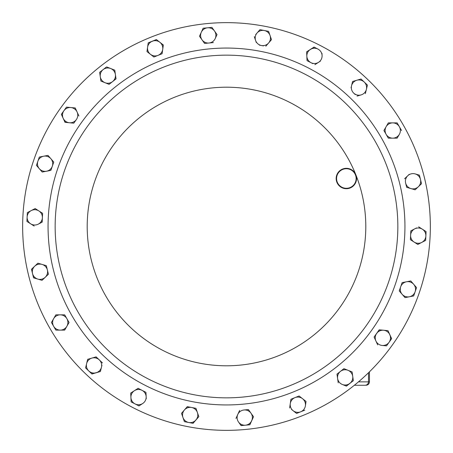 <?xml version="1.0" encoding="UTF-8"?>
<svg xmlns="http://www.w3.org/2000/svg" width="453" height="453" viewBox="0 0 453 453"><rect width="100%" height="100%" fill="white"/><g stroke="black" fill="none" stroke-linecap="round" stroke-linejoin="round"><path stroke-width="0.68" d="M150.736 37.254A203.85 203.85 0 0 1 415.746 150.736A203.85 203.85 0 0 1 302.264 415.746A203.85 203.85 0 0 1 37.254 302.264A203.85 203.85 0 0 1 150.736 37.254A203.85 203.85 0 0 0 49.96 328.425M162.82 67.429A171.342 171.342 0 0 1 385.571 162.82A171.342 171.342 0 0 1 290.18 385.571A171.342 171.342 0 0 1 67.429 290.18A171.342 171.342 0 0 1 162.82 67.429A171.342 171.342 0 0 0 67.429 290.18A171.342 171.342 0 0 0 290.18 385.571M342.57 169.054A10.193 10.193 0 0 1 355.82 174.728A10.193 10.193 0 0 1 350.146 187.978A10.193 10.193 0 0 1 336.896 182.304A10.193 10.193 0 0 1 342.57 169.054M349.993 187.599A9.785 9.785 0 0 0 355.441 174.881A9.785 9.785 0 0 0 342.723 169.433A9.785 9.785 0 0 0 337.275 182.151A9.785 9.785 0 0 0 349.993 187.599M367.428 85.09L364.235 82.044L367.428 85.09L365.35 93.658L367.428 85.09M361.047 79.003L356.817 80.243A7.639 7.639 0 0 1 364.235 82.044L361.171 79.122M357.055 96.093L361.12 94.904A7.639 7.639 0 0 1 353.697 93.103L355.226 94.564M352.581 81.489L351.545 85.77L352.581 81.489L356.817 80.243L352.581 81.489M353.697 93.103A7.639 7.639 0 0 1 351.545 85.77L351.047 87.831M351.545 85.77A7.639 7.639 0 0 1 356.817 80.243M361.12 94.904A7.639 7.639 0 0 0 364.235 82.044M390.622 138.159L388.334 138.159L386.126 134.337A7.639 7.639 0 0 1 386.126 126.704L388.334 122.882L397.151 122.882L398.295 124.869M401.562 130.521L397.151 122.882L388.334 122.882L386.126 126.704A7.639 7.639 0 0 1 399.353 126.704A7.639 7.639 0 0 1 399.353 134.337L397.151 138.159L392.74 138.159A7.639 7.639 0 0 1 386.126 134.337L388.334 138.159L392.74 138.159A7.639 7.639 0 0 0 399.353 134.337L397.151 138.159L394.857 138.159M385.112 132.582L383.923 130.521L385.067 128.533M317.961 49.094L314.042 47.072L306.624 51.84L307.043 60.651L310.962 62.667A7.639 7.639 0 0 1 310.333 49.456A7.639 7.639 0 0 1 322.089 55.515A7.639 7.639 0 0 1 318.589 62.304L314.88 64.688L318.589 62.304A7.639 7.639 0 0 1 310.962 62.667L307.043 60.651L306.624 51.84L314.195 47.152M322.089 55.515L321.987 53.403M318.589 62.304L320.373 61.161M310.962 62.667L312.842 63.641M265.826 46.212L268.601 43.012A7.639 7.639 0 0 1 255.611 40.51A7.639 7.639 0 0 1 257.055 33.007L259.943 29.677L262.196 30.108M264.275 30.51A7.639 7.639 0 0 1 270.045 35.51L271.489 39.677L268.601 43.012A7.639 7.639 0 0 0 270.045 35.51L268.606 31.348L264.275 30.51L259.943 29.677L257.055 33.007A7.639 7.639 0 0 1 264.275 30.51L268.606 31.348L269.354 33.511M270.045 35.51L271.489 39.677L269.988 41.41M259.388 45.124L263.459 45.912M254.286 36.67L256.302 42.508M257.055 33.007L255.668 34.609M207.525 27.809L211.919 27.39L207.525 27.809A7.639 7.639 0 0 1 215.203 38.584L217.032 34.57L215.203 38.584A7.639 7.639 0 0 1 202.032 39.841L199.473 36.251L201.308 32.237A7.639 7.639 0 0 1 207.525 27.809L203.312 28.211M217.032 34.57L212.021 27.531M202.032 39.841A7.639 7.639 0 0 1 201.308 32.237L199.473 36.251L204.592 43.431L213.369 42.593L204.592 43.431L203.261 41.563M147.899 45.107L148.222 42.842L156.551 39.671M162.112 53.567L162.718 49.377A7.639 7.639 0 0 0 159.875 42.288L163.318 45.187M159.875 42.288L163.346 45.011L162.718 49.377A7.639 7.639 0 0 1 157.995 55.385L162.089 53.743L157.995 55.385A7.639 7.639 0 0 1 147.599 47.203A7.639 7.639 0 0 1 159.875 42.288L156.41 39.564L148.222 42.842L146.97 51.568L147.599 47.203M154.23 56.891L153.901 57.021L146.97 51.568L153.901 57.021L157.995 55.385M110.962 82.871L109.094 84.337L105 82.701A7.639 7.639 0 0 1 103.12 69.609L99.654 72.333L103.12 69.609A7.639 7.639 0 0 1 110.679 68.522L106.749 66.948M106.308 67.101L103.12 69.609M114.445 70.028L114.796 70.334M116.002 78.714L112.559 81.614A7.639 7.639 0 0 1 105 82.701L109.094 84.337L116.025 78.89L115.396 74.524A7.639 7.639 0 0 1 112.559 81.614M101.234 81.195L105 82.701M74.904 107.939L75.249 107.967L77.084 111.982A7.639 7.639 0 0 1 76.359 119.581L73.799 123.176L69.411 122.757A7.639 7.639 0 0 1 63.188 118.324L61.455 114.173M65.09 109.071L66.472 107.129L70.861 107.548L66.472 107.129L63.913 110.725A7.639 7.639 0 0 1 77.084 111.982L75.249 107.967L70.861 107.548M65.368 122.372L64.066 120.249M37.939 167.117L36.438 165.385L37.882 161.217A7.639 7.639 0 0 1 43.652 156.217L47.984 155.385L53.76 162.049L52.316 166.217A7.639 7.639 0 0 1 39.326 168.72A7.639 7.639 0 0 1 37.882 161.217L36.438 165.385L42.214 172.049L39.326 168.72M43.652 156.217L47.984 155.385L50.872 158.714A7.639 7.639 0 0 1 52.316 166.217L53.76 162.049L50.872 158.714A7.639 7.639 0 0 0 43.652 156.217L39.496 157.015M50.872 170.379L46.546 171.217L50.872 170.379L52.316 166.217M42.559 171.981L46.546 171.217M38.256 224.156L42.18 222.134L42.389 217.729A7.639 7.639 0 0 1 30.628 223.793A7.639 7.639 0 0 1 27.129 217.004L27.339 212.599L31.257 210.577L27.339 212.599L27.129 217.004A7.639 7.639 0 0 1 38.89 210.939L42.599 213.323L38.89 210.939A7.639 7.639 0 0 1 42.389 217.729L42.021 222.213M34.864 208.72L35.181 208.556L37.106 209.796M27.129 217.004L26.92 221.409L34.19 226.081M35.77 278.487L33.528 277.672M42.106 264.427L37.871 263.187L31.489 269.269L32.531 273.555A7.639 7.639 0 0 1 42.106 264.427A7.639 7.639 0 0 1 47.372 269.954L46.336 265.668L42.106 264.427L46.336 265.668L48.414 274.241L42.033 280.328L37.803 279.082A7.639 7.639 0 0 1 32.531 273.555L31.619 269.15M60.26 330.118A7.639 7.639 0 0 1 53.647 326.296L55.849 330.118L64.666 330.118L66.874 326.296A7.639 7.639 0 0 1 60.26 330.118L55.849 330.118L51.438 322.479L55.849 314.841L60.26 314.841A7.639 7.639 0 0 1 66.874 326.296L64.49 330.118M66.874 326.296L69.077 322.479L64.666 314.841L69.077 322.479L67.933 324.467M95.945 356.907L99.303 359.897A7.639 7.639 0 0 1 101.455 367.23L100.419 371.511L91.829 373.878M88.765 370.956L91.953 373.997L96.183 372.757L100.419 371.511L101.455 367.23A7.639 7.639 0 0 1 88.765 370.956L85.572 367.91L86.614 363.629L85.572 367.91L88.765 370.956A7.639 7.639 0 0 1 91.88 358.096A7.639 7.639 0 0 1 99.303 359.897L96.115 356.856L87.65 359.342L91.88 358.096M87.571 359.682L86.614 363.629M101.455 367.23L101.953 365.169M135.039 403.906L131.121 401.89L130.702 393.079L138.12 388.312L145.957 392.349L146.166 396.754A7.639 7.639 0 0 1 135.039 403.906A7.639 7.639 0 0 1 130.911 397.485L131.121 401.89L138.958 405.928L142.667 403.544M146.262 398.782L145.957 392.349L142.038 390.333A7.639 7.639 0 0 1 146.166 396.754M140.889 404.688L138.958 405.928M181.625 413.651L181.511 413.323L184.399 409.988A7.639 7.639 0 0 1 197.389 412.49L198.833 416.658L192.882 423.289M186.732 422.105L184.394 421.652L182.955 417.49L184.394 421.652L188.725 422.49A7.639 7.639 0 0 1 184.399 409.988L181.511 413.323L182.955 417.49M187.174 406.788L189.541 407.088M197.389 412.49A7.639 7.639 0 0 1 195.945 419.993L198.833 416.658L195.945 408.323L191.619 407.49L195.945 408.323L196.698 410.492M252.145 414.812L253.527 416.749L249.688 424.789M246.041 409.795L248.408 409.569L250.968 413.159A7.639 7.639 0 0 1 245.475 425.191L240.979 425.469M238.527 422.02L241.081 425.61L245.475 425.191A7.639 7.639 0 0 1 237.797 414.416A7.639 7.639 0 0 1 250.968 413.159L248.408 409.569L244.02 409.988M304.778 410.158L300.684 411.8A7.639 7.639 0 0 1 293.125 410.712L296.59 413.436L293.125 410.712A7.639 7.639 0 0 1 290.282 403.623L290.911 399.257L299.099 395.979L306.03 401.432L305.401 405.797A7.639 7.639 0 0 1 300.684 411.8L304.778 410.158M296.913 413.306L300.684 411.8M291.528 409.455L293.125 410.712M351.766 371.805L352.094 371.936L353.346 380.667L346.251 386.052M342.321 384.478L346.415 386.12L349.88 383.391A7.639 7.639 0 0 1 337.604 378.476L336.975 374.11L343.906 368.663L348 370.299A7.639 7.639 0 0 1 349.88 383.391L353.346 380.667L352.094 371.936L343.906 368.663L340.441 371.386A7.639 7.639 0 0 1 348 370.299M389.087 342.275L386.528 345.871L391.647 338.685L387.983 330.662L383.589 330.243A7.639 7.639 0 0 1 389.087 342.275A7.639 7.639 0 0 1 375.916 341.018L374.087 337.009L375.916 341.018A7.639 7.639 0 0 1 383.589 330.243L387.983 330.662L391.545 338.827M382.139 345.452L386.352 345.854M375.916 341.018L377.677 344.869M383.589 330.243L379.201 329.824L374.087 337.009L379.376 329.841M410.441 281.019L402.128 282.621L399.24 290.951L402.128 294.286A7.639 7.639 0 0 1 406.454 281.783A7.639 7.639 0 0 1 415.118 291.783L413.674 295.951L409.348 296.783L413.674 295.951L415.118 291.783A7.639 7.639 0 0 1 402.128 294.286L399.24 290.951L402.128 282.621L404.376 282.185M402.128 294.286L404.903 297.485M410.786 280.951L416.562 287.615L410.786 280.951M426.08 231.591L425.661 240.401L421.743 242.423L425.661 240.401L425.871 235.996A7.639 7.639 0 0 1 414.11 242.061A7.639 7.639 0 0 1 414.744 228.844A7.639 7.639 0 0 1 425.871 235.996L426.08 231.591L418.663 226.823L426.08 231.591M418.136 244.28L417.672 244.348M410.401 239.677L410.82 230.866L414.744 228.844L410.82 230.866L410.401 239.677L417.819 244.444L421.743 242.423M416.545 227.916L414.744 228.844M417.23 174.513L419.433 175.158L421.511 183.731L418.317 186.772L421.511 183.731L420.469 179.445A7.639 7.639 0 0 1 410.894 188.573L406.664 187.332L405.628 183.046A7.639 7.639 0 0 1 415.197 173.918A7.639 7.639 0 0 1 420.469 179.445L419.433 175.158L415.197 173.918M416.851 188.171L415.129 189.813L412.926 189.167M409.246 174.314L404.586 178.759M354.359 385.265L365.107 385.265L354.359 385.265M386.126 126.704L383.923 130.521L386.126 134.337M203.137 28.228L201.308 32.237M115.396 74.524A7.639 7.639 0 0 0 110.679 68.522L114.773 70.158L115.396 74.524M99.654 72.333L100.906 81.064M63.188 118.324A7.639 7.639 0 0 1 63.913 110.725L61.353 114.315L65.017 122.338L73.799 123.176L76.359 119.581A7.639 7.639 0 0 1 69.411 122.757M78.913 115.991L77.084 111.982M39.326 157.049L37.882 161.217M38.89 210.939L35.181 208.556L31.257 210.577M42.389 217.729L42.599 213.323M45.221 277.281A7.639 7.639 0 0 1 37.803 279.082L42.033 280.328L48.414 274.241L47.372 269.954A7.639 7.639 0 0 1 45.221 277.281M32.531 273.555L33.567 277.842L37.803 279.082M60.26 314.841A7.639 7.639 0 0 0 53.647 318.663L51.438 322.479L53.647 326.296A7.639 7.639 0 0 1 53.647 318.663L55.849 314.841L64.666 314.841M102.497 362.944L99.303 359.897M134.411 390.696A7.639 7.639 0 0 1 142.038 390.333L138.12 388.312L134.411 390.696A7.639 7.639 0 0 0 130.911 397.485L130.702 393.079L134.411 390.696M195.945 419.993A7.639 7.639 0 0 1 188.725 422.49L193.057 423.323L195.945 419.993M191.619 407.49L187.287 406.658L184.399 409.988M245.475 425.191L249.863 424.772L253.527 416.749L250.968 413.159M239.631 410.407L235.968 418.43M302.564 398.702A7.639 7.639 0 0 1 305.401 405.797L306.03 401.432L302.564 398.702L299.099 395.979L295.005 397.615A7.639 7.639 0 0 1 302.564 398.702M290.282 403.623A7.639 7.639 0 0 1 295.005 397.615L290.911 399.257L289.654 407.989M337.604 378.476A7.639 7.639 0 0 1 340.441 371.386L336.975 374.11L338.227 382.842M415.118 291.783L416.562 287.615M405.016 297.615L409.348 296.783M410.894 188.573A7.639 7.639 0 0 1 405.628 183.046L406.664 187.332L415.129 189.813L418.317 186.772M355.82 174.728A139.298 139.298 0 0 1 278.272 355.82A139.298 139.298 0 0 1 97.18 278.272A139.298 139.298 0 0 1 174.728 97.18A139.298 139.298 0 0 1 355.82 174.728A139.298 139.298 0 0 1 287.366 351.794A139.298 139.298 0 0 1 105.866 296.149A139.298 139.298 0 0 1 156.851 105.866A139.298 139.298 0 0 1 347.134 156.851M292.819 392.156A178.437 178.437 0 0 1 60.844 292.819A178.437 178.437 0 0 1 160.181 60.844A178.437 178.437 0 0 1 392.156 160.181A178.437 178.437 0 0 1 292.819 392.156M358.47 381.868L369.438 381.868L369.438 371.839M365.107 385.265C367.168 385.061 368.3 383.929 368.504 381.868L368.504 372.751M369.438 381.868C369.24 383.929 368.108 385.061 366.041 385.265"/></g></svg>
